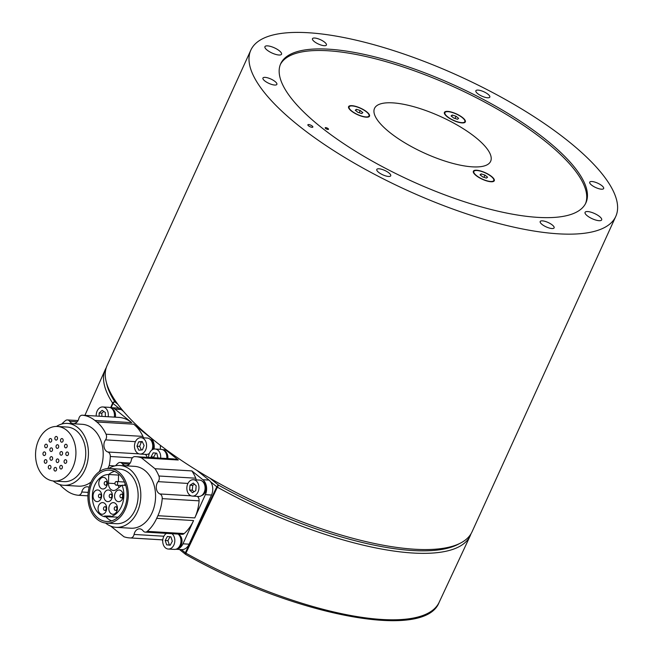 <?xml version="1.0" encoding="UTF-8"?>
<svg xmlns="http://www.w3.org/2000/svg" width="653" height="653" viewBox="0 0 653 653"><rect width="100%" height="100%" fill="white"/><g stroke="black" fill="none" stroke-linecap="round" stroke-linejoin="round"><path stroke-width="0.98" d="M257.225 42.151A200.52 62.761 -155.5 0 1 473.686 82.931A200.52 62.761 -155.5 0 1 615.771 216.437A200.52 62.761 -155.5 0 1 407.276 190.39A200.52 62.761 -155.5 0 1 250.834 50.126A200.52 62.761 -155.5 0 1 257.225 42.151M615.771 216.437L472.029 531.844A200.52 62.761 -155.5 0 1 263.534 505.797A200.52 62.761 -155.5 0 1 107.092 365.533L250.834 50.126M119.132 417.406A4.563 3.363 93.4 0 1 119.213 417.414A4.563 3.363 93.4 0 1 119.287 417.422A39.376 29.034 93.4 0 1 131.751 422.638L114.952 409.145A10.938 8.065 -86.6 0 0 111.296 407.684A10.938 8.065 -86.6 0 0 110.447 407.692M115.352 417.177A7.289 5.379 -86.6 0 0 111.916 408.656M114.308 417.12A8.203 6.048 -86.6 0 0 108.904 407.325L102.758 406.958A8.203 6.048 -86.6 0 0 96.228 416.034M147.096 457.337A4.563 3.363 -86.6 0 0 145.072 454.349M154.051 449.068A10.938 8.065 -86.6 0 0 150.476 437.673L150.753 437.69M143.366 437.812A4.563 3.363 -86.6 0 0 142.942 436.408A39.376 29.034 -86.6 0 0 133.669 424.181L150.476 437.673M149.333 453.451A7.289 5.379 -86.6 0 0 149.366 453.443A8.203 6.048 -86.6 0 1 146.182 454.415L140.036 454.047A8.203 6.048 -86.6 0 0 146.558 446.219A8.203 6.048 -86.6 0 0 141.015 437.673A8.203 6.048 -86.6 0 0 135.187 442.261A8.203 6.048 -86.6 0 0 140.036 454.047M153.226 449.305A7.289 5.379 -86.6 0 0 150.174 439.371M151.945 449.999A8.203 6.048 -86.6 0 0 147.162 438.041L141.015 437.673M168.303 451.256L167.323 451.199L178.285 460.006A39.376 29.034 -86.6 0 0 172.531 458.863L135.653 456.651A39.376 29.034 -86.6 0 0 134.738 456.618A4.563 3.363 -86.6 0 0 131.326 460.128A7.289 5.379 -86.6 0 1 125.703 465.728A7.289 5.379 -86.6 0 1 122.274 463.712A4.563 3.363 -86.6 0 0 120.128 462.446A4.563 3.363 -86.6 0 0 118.087 463.206A39.376 29.034 -86.6 0 0 115.499 465.76M167.323 451.199A10.938 8.065 -86.6 0 0 163.666 449.737A10.938 8.065 -86.6 0 0 162.817 449.746M167.821 458.577A7.289 5.379 -86.6 0 0 164.295 450.709M166.776 458.512A8.203 6.048 -86.6 0 0 161.283 449.37L155.128 449.003A8.203 6.048 -86.6 0 0 149.766 452.586A8.203 6.048 -86.6 0 0 148.582 457.426M110.724 526.13L123.98 536.774A39.376 29.034 -86.6 0 0 129.743 537.917A39.376 29.034 -86.6 0 0 130.649 537.95A4.563 3.363 -86.6 0 0 134.069 534.44A7.289 5.379 -86.6 0 1 139.693 528.84A7.289 5.379 -86.6 0 1 143.121 530.856A4.563 3.363 -86.6 0 0 145.268 532.122L182.146 534.325A4.563 3.363 -86.6 0 0 184.179 533.566A39.376 29.034 -86.6 0 0 193.566 520.563L182.971 543.81L189.117 544.178A10.938 8.065 93.4 0 1 181.632 549.614A10.938 8.065 93.4 0 1 181.387 549.589L185.346 552.773A1.82 0.596 25.5 0 0 185.917 553.173A199.834 62.549 24.5 0 0 439.151 602.311L470.209 535.795A200.504 62.761 -155.5 0 1 217.384 487.195L185.917 553.173A1.82 0.441 119.2 0 0 185.681 554.438C290.536 614.22 424.589 641.662 439.151 602.311M162.736 540.48L161.936 539.843M175.861 549.255A10.938 8.065 -86.6 0 0 182.971 543.81M177.583 548.438A7.289 5.379 -86.6 0 0 182.007 541.639A7.289 5.379 -86.6 0 0 178.424 534.358M166.466 533.387A8.203 6.048 -86.6 0 0 162.793 542.406A8.203 6.048 -86.6 0 0 168.286 549.034L174.433 549.402A8.203 6.048 -86.6 0 0 179.804 545.818A8.203 6.048 -86.6 0 0 178.098 534.081M111.296 407.684L117.442 408.052A10.938 8.065 93.4 0 1 119.205 408.427A10.938 8.065 93.4 0 1 121.099 409.513L123.597 411.521M61.79 424.026A39.376 29.034 93.4 0 1 65.553 420.556A4.563 3.363 93.4 0 1 67.422 419.936A4.563 3.363 93.4 0 1 69.7 421.373A7.289 5.379 93.4 0 0 73.324 423.675A7.289 5.379 93.4 0 0 78.866 418.467A4.563 3.363 93.4 0 1 82.327 415.21A4.563 3.363 93.4 0 1 82.409 415.21A39.376 29.034 93.4 0 1 94.873 420.434L96.791 421.977L133.669 424.181M107.859 468.528L109.198 465.573L114.789 465.907M89.151 487.358A7.289 5.379 93.4 0 0 87.314 486.795A7.289 5.379 93.4 0 0 81.78 492.003A4.563 3.363 93.4 0 1 78.319 495.26A4.563 3.363 93.4 0 1 78.238 495.26A39.376 29.034 93.4 0 1 65.773 490.036L63.855 488.493A39.376 29.034 -86.6 0 1 59.864 484.608M160.271 445.264A10.938 8.065 93.4 0 1 160.222 449.313M109.198 465.573A39.376 29.034 -86.6 0 0 110.316 456.504A4.563 3.363 -86.6 0 0 107.851 452.007L139.032 453.868M96.791 421.977A39.376 29.034 -86.6 0 1 106.055 434.204A4.563 3.363 -86.6 0 1 105.533 439.877A7.289 5.379 -86.6 0 0 104.064 446.987A7.289 5.379 -86.6 0 0 107.851 452.007M56.427 426.442A30.993 22.847 93.4 0 1 67.422 423.422L82.172 424.303A30.993 22.847 93.4 0 1 99.68 470.772A30.993 22.847 93.4 0 1 99.215 471.744M91.069 482.02A30.993 22.847 93.4 0 1 78.474 486.167L63.716 485.285A30.993 22.847 93.4 0 1 53.162 480.975M44.918 445.077A1.82 1.347 93.4 0 1 46.167 444.179A1.82 1.347 93.4 0 1 47.4 446.072A1.82 1.347 93.4 0 1 45.947 447.811A1.82 1.347 93.4 0 1 44.918 445.077M49.775 438.759A1.82 1.347 93.4 0 1 50.51 438.522A1.82 1.347 93.4 0 1 51.75 440.416A1.82 1.347 93.4 0 1 50.297 442.163A1.82 1.347 93.4 0 1 49.089 440.767A1.82 1.347 93.4 0 1 49.775 438.759M56.231 436.457A1.82 1.347 93.4 0 1 56.289 436.465A1.82 1.347 93.4 0 1 57.521 438.359A1.82 1.347 93.4 0 1 56.068 440.106A1.82 1.347 93.4 0 1 54.836 438.236A1.82 1.347 93.4 0 1 56.231 436.457M62.557 438.8A1.82 1.347 93.4 0 1 63.112 440.881A1.82 1.347 93.4 0 1 61.725 442.195A1.82 1.347 93.4 0 1 60.492 440.293A1.82 1.347 93.4 0 1 61.945 438.555A1.82 1.347 93.4 0 1 62.557 438.8M67.047 445.142A1.82 1.347 93.4 0 1 66.981 447.003A1.82 1.347 93.4 0 1 65.749 447.868A1.82 1.347 93.4 0 1 64.516 445.975A1.82 1.347 93.4 0 1 65.969 444.236A1.82 1.347 93.4 0 1 67.047 445.142M68.516 453.802A1.82 1.347 93.4 0 1 67.055 455.614A1.82 1.347 93.4 0 1 65.822 453.721A1.82 1.347 93.4 0 1 67.275 451.982A1.82 1.347 93.4 0 1 68.516 453.802M66.549 462.446A1.82 1.347 93.4 0 1 65.3 463.352A1.82 1.347 93.4 0 1 64.067 461.451A1.82 1.347 93.4 0 1 65.52 459.712A1.82 1.347 93.4 0 1 66.549 462.446M61.692 468.772A1.82 1.347 93.4 0 1 60.958 469.009A1.82 1.347 93.4 0 1 59.725 467.107A1.82 1.347 93.4 0 1 61.17 465.369A1.82 1.347 93.4 0 1 62.386 466.756A1.82 1.347 93.4 0 1 61.692 468.772M55.236 471.066A1.82 1.347 93.4 0 1 55.178 471.066A1.82 1.347 93.4 0 1 53.946 469.164A1.82 1.347 93.4 0 1 55.399 467.426A1.82 1.347 93.4 0 1 56.631 469.287A1.82 1.347 93.4 0 1 55.236 471.066M48.91 468.732A1.82 1.347 93.4 0 1 48.355 466.642A1.82 1.347 93.4 0 1 49.742 465.336A1.82 1.347 93.4 0 1 50.975 467.238A1.82 1.347 93.4 0 1 49.522 468.976A1.82 1.347 93.4 0 1 48.91 468.732M44.42 462.381A1.82 1.347 93.4 0 1 44.486 460.528A1.82 1.347 93.4 0 1 45.718 459.655A1.82 1.347 93.4 0 1 46.951 461.557A1.82 1.347 93.4 0 1 45.498 463.295A1.82 1.347 93.4 0 1 44.42 462.381M42.959 453.729A1.82 1.347 93.4 0 1 44.412 451.909A1.82 1.347 93.4 0 1 45.645 453.811A1.82 1.347 93.4 0 1 44.192 455.549A1.82 1.347 93.4 0 1 42.959 453.729M50.085 448.766A1.82 1.347 93.4 0 1 51.334 447.86A1.82 1.347 93.4 0 1 52.567 449.762A1.82 1.347 93.4 0 1 51.114 451.501A1.82 1.347 93.4 0 1 50.085 448.766M57.701 444.766A1.82 1.347 93.4 0 1 58.697 446.774A1.82 1.347 93.4 0 1 57.26 448.366A1.82 1.347 93.4 0 1 56.027 446.464A1.82 1.347 93.4 0 1 57.48 444.726A1.82 1.347 93.4 0 1 57.701 444.766M62.606 453.206A1.82 1.347 93.4 0 1 61.153 455.206A1.82 1.347 93.4 0 1 59.921 453.313A1.82 1.347 93.4 0 1 61.366 451.566A1.82 1.347 93.4 0 1 62.606 453.206M58.011 462.414A1.82 1.347 93.4 0 1 57.407 462.569A1.82 1.347 93.4 0 1 56.174 460.667A1.82 1.347 93.4 0 1 57.619 458.928A1.82 1.347 93.4 0 1 58.843 460.414A1.82 1.347 93.4 0 1 58.011 462.414M50.273 459.671A1.82 1.347 93.4 0 1 50.11 457.68A1.82 1.347 93.4 0 1 51.416 456.635A1.82 1.347 93.4 0 1 52.648 458.537A1.82 1.347 93.4 0 1 51.195 460.275A1.82 1.347 93.4 0 1 50.273 459.671M38.658 440.049A27.344 20.161 93.4 0 1 57.366 426.466A27.344 20.161 93.4 0 1 75.862 454.97A27.344 20.161 93.4 0 1 54.101 481.057A27.344 20.161 93.4 0 1 38.658 440.049M57.366 426.466L67.202 427.054A27.344 20.161 93.4 0 1 85.69 455.557A27.344 20.161 93.4 0 1 63.937 481.645L54.101 481.057M67.422 423.422A30.993 22.847 93.4 0 1 84.923 469.891A30.993 22.847 93.4 0 1 63.716 485.285M105.386 478.135A5.836 4.302 -86.6 0 0 103.443 477.359A5.836 4.302 -86.6 0 0 98.799 482.926A5.836 4.302 -86.6 0 0 102.741 488.999A5.836 4.302 -86.6 0 0 107.174 484.82A5.836 4.302 -86.6 0 0 105.386 478.135M110.406 490.77A5.836 4.302 -86.6 0 0 108.455 489.995A5.836 4.302 -86.6 0 0 103.811 495.562A5.836 4.302 -86.6 0 0 107.761 501.635A5.836 4.302 -86.6 0 0 112.194 497.455A5.836 4.302 -86.6 0 0 110.406 490.77M121.164 490.803A5.836 4.302 -86.6 0 0 119.213 490.028A5.836 4.302 -86.6 0 0 114.577 495.586A5.836 4.302 -86.6 0 0 118.519 501.667A5.836 4.302 -86.6 0 0 122.952 497.488A5.836 4.302 -86.6 0 0 121.164 490.803M115.418 503.406A5.836 4.302 -86.6 0 0 113.475 502.63A5.836 4.302 -86.6 0 0 108.831 508.197A5.836 4.302 -86.6 0 0 112.773 514.27A5.836 4.302 -86.6 0 0 117.213 510.091A5.836 4.302 -86.6 0 0 115.418 503.406M104.66 503.373A5.836 4.302 -86.6 0 0 102.709 502.598A5.836 4.302 -86.6 0 0 98.072 508.165A5.836 4.302 -86.6 0 0 102.015 514.246A5.836 4.302 -86.6 0 0 106.447 510.058A5.836 4.302 -86.6 0 0 104.66 503.373M99.648 490.746A5.836 4.302 -86.6 0 0 97.697 489.962A5.836 4.302 -86.6 0 0 93.053 495.529A5.836 4.302 -86.6 0 0 97.003 501.61A5.836 4.302 -86.6 0 0 101.435 497.423A5.836 4.302 -86.6 0 0 99.648 490.746M108.471 483.196A7.289 5.379 -86.6 0 0 113.418 490.493A7.289 5.379 -86.6 0 0 116.356 489.53L122.046 485.195A21.329 15.721 -86.6 0 1 110.463 516.752L110.488 516.041L104.562 516.025L104.545 516.735A21.329 15.721 -86.6 0 1 92.497 493.758A21.329 15.721 -86.6 0 1 108.724 474.502L108.471 483.196L114.969 483.587M114.389 516.988L104.545 516.735M118.364 481.653L118.56 475.09L108.724 474.502M110.471 516.376L104.562 516.025M118.022 517.209L110.463 516.752M125.735 485.424L122.046 485.195M118.381 485.31A7.289 5.379 -86.6 0 0 118.968 487.538M116.422 481.539A1.82 1.347 -86.6 0 0 114.969 483.277A1.82 1.347 -86.6 0 0 116.201 485.179A1.82 1.347 -86.6 0 0 117.483 484.183A1.82 1.347 -86.6 0 0 116.422 481.539L123.792 481.979A1.82 1.347 93.4 0 1 124.731 482.591M124.976 483.212A1.82 1.347 93.4 0 1 124.862 484.624A1.82 1.347 93.4 0 1 124.364 485.334M105.876 516.817A25.704 18.953 -86.6 0 0 107.818 518.621A25.704 18.953 -86.6 0 0 111.541 520.882M114.504 471.335A25.704 18.953 -86.6 0 0 108.627 474.502M118.234 473.605A25.704 18.953 -86.6 0 0 109.639 470.16A25.704 18.953 -86.6 0 0 89.192 494.68A25.704 18.953 -86.6 0 0 106.57 521.469A25.704 18.953 -86.6 0 0 126.111 503.03A25.704 18.953 -86.6 0 0 118.234 473.605M97.338 519.445A27.344 20.161 93.4 0 1 88.955 488.134A27.344 20.161 93.4 0 1 109.737 468.519A27.344 20.161 93.4 0 1 128.233 497.015A27.344 20.161 93.4 0 1 106.472 523.11A27.344 20.161 93.4 0 1 97.338 519.445M109.737 468.519L119.572 469.107A27.344 20.161 93.4 0 1 138.069 497.602A27.344 20.161 93.4 0 1 116.307 523.698L106.472 523.11M108.798 468.495A30.993 22.847 93.4 0 1 119.793 465.467A30.993 22.847 93.4 0 1 130.151 469.621A30.993 22.847 93.4 0 1 139.652 505.104A30.993 22.847 93.4 0 1 116.095 527.338A30.993 22.847 93.4 0 1 105.737 523.184A30.993 22.847 93.4 0 1 105.541 523.029M119.793 465.467L134.542 466.348A30.993 22.847 93.4 0 1 144.901 470.503A30.993 22.847 93.4 0 1 154.402 505.985A30.993 22.847 93.4 0 1 130.845 528.22L116.095 527.338M135.653 456.651A39.376 29.034 -86.6 0 1 141.407 457.802L154.998 468.715L191.876 470.919A39.376 29.034 93.4 0 1 195.761 478.208A4.563 3.363 93.4 0 1 196.153 479.89M154.998 468.715A39.376 29.034 93.4 0 1 158.883 476.004A4.563 3.363 93.4 0 1 158.124 481.645L187.95 483.432M145.268 532.122A4.563 3.363 -86.6 0 0 147.3 531.362A39.376 29.034 -86.6 0 0 156.687 518.351L157.887 515.707A39.376 29.034 93.4 0 0 162.213 498.639A4.563 3.363 93.4 0 0 159.936 493.954A7.289 5.379 93.4 0 1 156.377 488.64A7.289 5.379 93.4 0 1 158.124 481.645M197.263 496.386A4.563 3.363 93.4 0 1 199.092 500.843A39.376 29.034 93.4 0 1 194.774 517.911L205.369 494.656A10.938 8.065 -86.6 0 0 202.846 479.718L208.993 480.086A10.938 8.065 93.4 0 1 210.601 481.808A10.938 8.065 93.4 0 1 211.515 495.023L189.117 544.178M141.407 457.802L178.285 460.006M201.704 495.505A7.289 5.379 -86.6 0 0 205.32 492.035A7.289 5.379 -86.6 0 0 202.544 481.424M191.876 470.919L202.846 479.718M110.626 407.684L112.626 403.081A200.504 62.761 -155.5 0 1 105.304 369.5L106.317 367.5M196.912 470.389L208.993 480.086M155.855 453.1L153.798 457.002L154.043 457.753M157.961 457.99L156.761 453.19L153.21 452.839L151.088 456.839L151.341 457.59M153.798 457.002L151.088 456.839M160.63 458.145A8.203 6.048 -86.6 0 0 155.128 449.003M103.794 411.423L101.819 413.186L101.901 416.377M105.402 416.59L105.304 412.443L102.154 410.321L99.117 413.023L99.191 416.214M101.819 413.186L99.117 413.023M108.161 416.753A8.203 6.048 -86.6 0 0 102.758 406.958M142.395 441.91L141.342 442.008L139.652 446.358L141.358 449.966M138.836 450.203L142.411 449.868L144.101 445.526L142.207 441.51L138.64 441.844L136.95 446.195L138.836 450.203M141.342 442.008L138.64 441.844M139.652 446.358L136.95 446.195M169.984 536.758L167.927 540.651L169.364 545.01L170.262 545.1M170.89 536.848L167.339 536.488L165.217 540.488L166.654 544.847L170.213 545.198L172.327 541.198L170.89 536.848M167.927 540.651L165.217 540.488M169.364 545.01L166.654 544.847M168.286 549.034A8.203 6.048 -86.6 0 0 173.657 545.451A8.203 6.048 -86.6 0 0 171.951 533.713M106.708 482.33A1.82 1.347 -86.6 0 0 105.655 481.506A1.82 1.347 -86.6 0 0 104.211 483.244A1.82 1.347 -86.6 0 0 105.443 485.146A1.82 1.347 -86.6 0 0 106.692 484.232A1.82 1.347 -86.6 0 0 106.708 482.33M111.72 494.966A1.82 1.347 -86.6 0 0 110.675 494.141A1.82 1.347 -86.6 0 0 109.222 495.88A1.82 1.347 -86.6 0 0 110.455 497.782A1.82 1.347 -86.6 0 0 111.712 496.868A1.82 1.347 -86.6 0 0 111.72 494.966M99.787 494.109A1.82 1.347 -86.6 0 0 98.464 495.937A1.82 1.347 -86.6 0 0 99.697 497.749A1.82 1.347 -86.6 0 0 101.15 496.011A1.82 1.347 -86.6 0 0 99.917 494.109A1.82 1.347 -86.6 0 0 99.787 494.109M103.647 507.74A1.82 1.347 -86.6 0 0 104.717 510.385A1.82 1.347 -86.6 0 0 106.161 508.646A1.82 1.347 -86.6 0 0 104.929 506.744A1.82 1.347 -86.6 0 0 103.647 507.74M114.43 509.593A1.82 1.347 -86.6 0 0 115.475 510.417A1.82 1.347 -86.6 0 0 116.928 508.679A1.82 1.347 -86.6 0 0 115.695 506.777A1.82 1.347 -86.6 0 0 114.438 507.691A1.82 1.347 -86.6 0 0 114.43 509.593M121.352 497.815A1.82 1.347 -86.6 0 0 122.674 495.986A1.82 1.347 -86.6 0 0 121.434 494.174A1.82 1.347 -86.6 0 0 119.981 495.913A1.82 1.347 -86.6 0 0 121.221 497.815A1.82 1.347 -86.6 0 0 121.352 497.815M194.488 484.216L192.725 485.35L192.325 490.174L194.014 491.766M189.623 490.011L192.504 492.737L195.778 490.632L196.169 485.808L193.288 483.081L190.015 485.187L189.623 490.011L192.325 490.174M192.725 485.35L190.015 485.187M196.488 481.13A8.203 6.048 -86.6 0 0 193.386 479.718A8.203 6.048 -86.6 0 0 186.864 487.546A8.203 6.048 -86.6 0 0 192.406 496.1A8.203 6.048 -86.6 0 0 198.569 490.493A8.203 6.048 -86.6 0 0 196.488 481.13M192.406 496.1L198.553 496.468A8.203 6.048 -86.6 0 0 204.716 490.86A8.203 6.048 -86.6 0 0 202.634 481.498A8.203 6.048 -86.6 0 0 199.532 480.086L193.386 479.718M356.718 106.668A11.485 3.592 24.5 0 0 348.694 108.006A11.485 3.592 24.5 0 0 357.566 114.691A11.485 3.592 24.5 0 0 368.431 116.993A11.485 3.592 24.5 0 0 367.402 112.398A11.485 3.592 24.5 0 0 356.718 106.668M452.537 112.398A11.485 3.592 24.5 0 0 444.513 113.736A11.485 3.592 24.5 0 0 453.386 120.421A11.485 3.592 24.5 0 0 464.25 122.723A11.485 3.592 24.5 0 0 463.222 118.12A11.485 3.592 24.5 0 0 452.537 112.398M481.473 171.233A11.485 3.592 24.5 0 0 473.458 172.572A11.485 3.592 24.5 0 0 482.322 179.265A11.485 3.592 24.5 0 0 493.195 181.567A11.485 3.592 24.5 0 0 492.166 176.963A11.485 3.592 24.5 0 0 481.473 171.233M326.484 127.776A1.82 0.571 24.5 0 0 325.194 127.776A1.82 0.571 24.5 0 0 326.622 129.049A1.82 0.571 24.5 0 0 328.516 129.286A1.82 0.571 24.5 0 0 326.484 127.776M392.731 102.864A63.806 19.974 24.5 0 0 374.52 108.398A63.806 19.974 24.5 0 0 424.303 153.031A63.806 19.974 24.5 0 0 490.64 161.315A63.806 19.974 24.5 0 0 459.802 126.576A63.806 19.974 24.5 0 0 392.731 102.864M585.529 203.605A167.707 52.493 24.5 0 0 465.116 92.138A167.707 52.493 24.5 0 0 285.32 58.639A167.707 52.493 24.5 0 0 280.349 64.525M286.038 57.064A167.707 52.493 -155.5 0 1 467.075 91.167A167.707 52.493 -155.5 0 1 585.912 202.83A167.707 52.493 -155.5 0 1 411.529 181.044A167.707 52.493 -155.5 0 1 280.692 63.733A167.707 52.493 -155.5 0 1 286.038 57.064M489.562 97.419A7.656 2.4 24.5 0 0 489.807 97.109A7.656 2.4 24.5 0 0 483.832 91.755A7.656 2.4 24.5 0 0 475.874 90.759A7.656 2.4 24.5 0 0 481.294 95.86A7.656 2.4 24.5 0 0 489.562 97.419M603.413 188.831A7.656 2.4 24.5 0 0 603.658 188.529A7.656 2.4 24.5 0 0 597.691 183.175A7.656 2.4 24.5 0 0 589.724 182.179A7.656 2.4 24.5 0 0 595.152 187.272A7.656 2.4 24.5 0 0 603.413 188.831M553.875 228.175A7.656 2.4 24.5 0 0 554.119 227.864A7.656 2.4 24.5 0 0 548.145 222.51A7.656 2.4 24.5 0 0 540.186 221.522A7.656 2.4 24.5 0 0 545.614 226.615A7.656 2.4 24.5 0 0 553.875 228.175M390.486 176.098A7.656 2.4 24.5 0 0 390.731 175.796A7.656 2.4 24.5 0 0 384.756 170.441A7.656 2.4 24.5 0 0 376.797 169.445A7.656 2.4 24.5 0 0 382.217 174.547A7.656 2.4 24.5 0 0 390.486 176.098M276.627 84.686A7.656 2.4 24.5 0 0 276.872 84.384A7.656 2.4 24.5 0 0 270.897 79.029A7.656 2.4 24.5 0 0 262.939 78.034A7.656 2.4 24.5 0 0 268.367 83.127A7.656 2.4 24.5 0 0 276.627 84.686M326.165 45.343A7.656 2.4 24.5 0 0 326.41 45.041A7.656 2.4 24.5 0 0 320.435 39.686A7.656 2.4 24.5 0 0 312.477 38.69A7.656 2.4 24.5 0 0 317.905 43.792A7.656 2.4 24.5 0 0 326.165 45.343M312.763 127.172A2.734 0.857 24.5 0 0 312.852 127.066A2.734 0.857 24.5 0 0 310.722 125.147A2.734 0.857 24.5 0 0 307.873 124.796A2.734 0.857 24.5 0 0 309.816 126.617A2.734 0.857 24.5 0 0 312.763 127.172M281.231 54.583A9.118 2.857 24.5 0 0 281.525 54.215A9.118 2.857 24.5 0 0 274.415 47.84A9.118 2.857 24.5 0 0 264.938 46.657A9.118 2.857 24.5 0 0 271.395 52.73A9.118 2.857 24.5 0 0 281.231 54.583M601.372 220.265A9.118 2.857 24.5 0 0 601.666 219.898A9.118 2.857 24.5 0 0 594.548 213.523A9.118 2.857 24.5 0 0 585.072 212.339A9.118 2.857 24.5 0 0 591.536 218.412A9.118 2.857 24.5 0 0 601.372 220.265M453.729 118.062L457.5 119.262L458.651 118.356L456.023 116.242L452.243 115.042L451.101 115.948L453.729 118.062M451.639 116.381L452.243 115.042M455.002 118.462L456.023 116.242M448.04 111.663A10.938 3.42 24.5 0 0 444.905 113.606A10.938 3.42 24.5 0 0 453.451 120.266A10.938 3.42 24.5 0 0 464.095 122.348A10.938 3.42 24.5 0 0 460.692 116.454A10.938 3.42 24.5 0 0 448.04 111.663M480.575 175.216L481.188 173.878L480.045 174.792L482.673 176.898L486.444 178.106L487.587 177.192L484.959 175.086L481.188 173.878M483.946 177.306L484.959 175.086M493.619 179.118A10.938 3.42 24.5 0 0 482.061 171.617A10.938 3.42 24.5 0 0 473.841 172.449A10.938 3.42 24.5 0 0 482.396 179.11A10.938 3.42 24.5 0 0 493.031 181.191A10.938 3.42 24.5 0 0 493.619 179.118M359.183 112.74L360.203 110.512L356.424 109.312L355.281 110.218L357.909 112.332L361.68 113.532L362.831 112.626L360.203 110.512M355.82 110.651L356.424 109.312M356.081 113.785A10.938 3.42 24.5 0 0 368.276 116.626A10.938 3.42 24.5 0 0 360.472 108.308A10.938 3.42 24.5 0 0 349.086 107.876A10.938 3.42 24.5 0 0 356.081 113.785M121.099 409.513L114.952 409.145M94.873 420.434L131.751 422.638M78.393 495.268L87.926 495.839L78.319 495.26M81.78 492.003L88.188 492.386M110.316 456.504L132.388 457.818M105.533 439.877L135.44 441.665M106.055 434.204L142.942 436.408M82.409 415.21L119.287 417.422M69.7 421.373L77.201 421.822M134.069 534.44L163.895 536.227M130.649 537.95L162.793 539.868M122.274 463.712L129.343 464.136M158.883 476.004L195.761 478.208M159.936 493.954L191.084 495.815M162.213 498.639L199.092 500.843M147.3 531.362L184.179 533.566M156.687 518.351L193.566 520.563M157.887 515.707L194.774 517.911M185.632 554.381A1.82 1.094 -51.2 0 1 185.436 554.266A1.82 1.094 -51.2 0 1 185.346 552.773L216.804 486.787A1.82 0.596 25.5 0 0 217.384 487.195A1.82 0.433 119.1 0 1 218.747 485.285A198.683 62.19 24.5 0 0 459.312 543.68M211.515 495.023L205.369 494.656M106.504 382.895A198.683 62.19 24.5 0 0 114.944 401.946A1.82 1.551 147 0 0 112.626 403.081A1.82 0.547 23.5 0 0 113.002 403.448L111.157 407.676M210.601 481.808L216.804 486.787A1.82 1.094 -51.2 0 1 218.747 485.285L209.842 478.135M117.76 404.199L114.944 401.946A1.82 1.094 128.8 0 0 113.002 403.448L119.205 408.427M82.327 415.21L119.213 417.414M67.422 419.936L78.058 420.565M120.128 462.446L130.176 463.05M129.743 537.917L162.785 539.892M84.906 415.365L105.304 369.5M181.632 549.614L175.828 549.263M471.05 533.721L470.209 535.795M166.442 449.901L163.666 449.737M179.477 549.483L185.436 554.266A1.82 1.82 0 0 0 185.681 554.438M107.28 481.604L105.655 481.506M107.059 485.244L105.443 485.146M112.292 494.239L110.675 494.141M112.079 497.88L110.455 497.782M101.533 494.207L99.917 494.109M101.313 497.847L99.697 497.749M106.553 506.842L104.929 506.744M106.333 510.483L104.717 510.385M117.311 506.875L115.695 506.777M117.091 510.515L115.475 510.417M123.058 494.272L121.434 494.174M122.837 497.913L121.221 497.815M121.646 485.505L116.201 485.179M462.806 122.927L464.095 122.348M445.313 114.952L444.905 113.606M491.75 181.771L493.031 181.191M474.249 173.796L473.841 172.449M366.986 117.197L368.276 116.626M349.494 109.222L349.086 107.876"/></g></svg>
